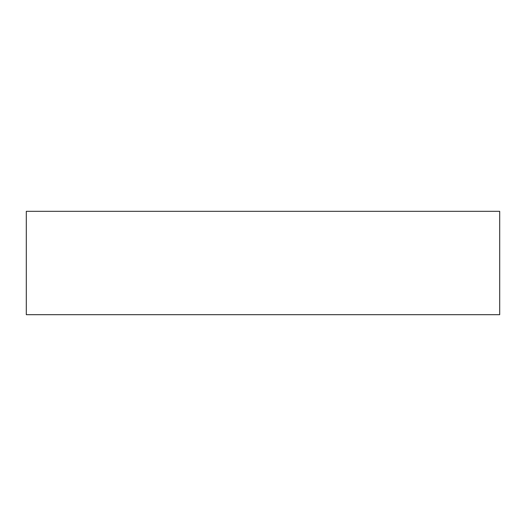 <?xml version="1.0" encoding="UTF-8"?>
<svg xmlns="http://www.w3.org/2000/svg" width="526" height="526" viewBox="0 0 526 526"><rect width="100%" height="100%" fill="white"/><g stroke="black" fill="none" stroke-linecap="round" stroke-linejoin="round"><path stroke-width="0.79" d="M26.3 314.68L499.7 314.68L499.7 211.32L26.3 211.32L26.3 314.68"/></g></svg>
